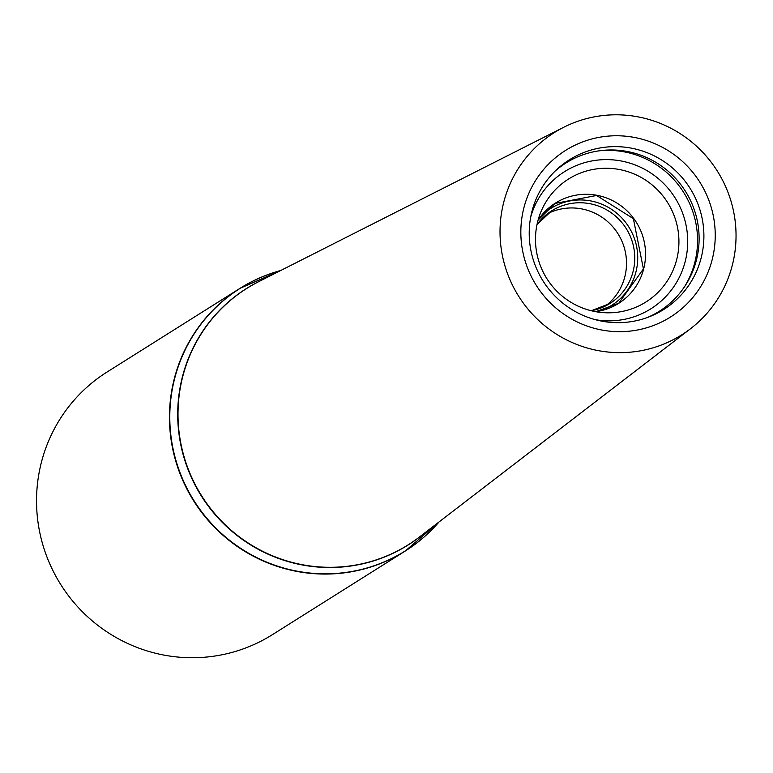 <?xml version="1.0" encoding="UTF-8"?>
<svg xmlns="http://www.w3.org/2000/svg" width="773" height="773" viewBox="0 0 773 773"><rect width="100%" height="100%" fill="white"/><g stroke="black" fill="none" stroke-linecap="round" stroke-linejoin="round"><path stroke-width="1.16" d="M280.783 270.482A155.17 152.426 57.8 0 0 239.988 288.348L107.07 372.016A155.17 152.426 57.8 0 0 38.65 475.289A155.17 152.426 57.8 0 0 105.302 630.778A155.17 152.426 57.8 0 0 272.405 634.662L405.323 550.985A155.17 152.426 57.8 0 0 439.064 521.93M501.658 212.111A119.525 117.409 57.8 0 0 557.575 334.854A119.525 117.409 57.8 0 0 690.531 328.718A119.525 117.409 57.8 0 0 717.392 171.171A119.525 117.409 57.8 0 0 563.72 127.274A119.525 117.409 57.8 0 0 501.658 212.111M522.181 215.918A98.451 96.702 57.8 0 0 652.006 326.042A98.451 96.702 57.8 0 0 679.921 159.199A98.451 96.702 57.8 0 0 522.181 215.918M605.655 305.905A54.719 53.743 57.8 0 0 617.985 233.755A54.719 53.743 57.8 0 0 547.593 213.677M536.472 227.407A72.643 71.358 57.8 0 0 606.225 312.785A72.643 71.358 57.8 0 0 678.143 252.365A72.643 71.358 57.8 0 0 627.212 171.461A72.643 71.358 57.8 0 0 541.631 210.179A72.643 71.358 57.8 0 0 536.472 227.407M647.281 317.539A87.591 86.045 57.8 0 0 685.438 191.289A87.591 86.045 57.8 0 0 555.101 171.113M530.423 218.653A88.46 86.895 57.8 0 0 561.923 302.427A88.46 86.895 57.8 0 0 649.426 316.727A88.46 86.895 57.8 0 0 690.096 188.361A88.46 86.895 57.8 0 0 556.763 169.529A88.46 86.895 57.8 0 0 530.423 218.653M280.86 270.444L239.988 288.348A155.17 152.426 57.8 0 0 171.567 391.611A155.17 152.426 57.8 0 0 238.219 547.11A155.17 152.426 57.8 0 0 405.323 550.985L439.141 521.872M280.734 270.511A155.083 152.329 57.8 0 0 171.906 391.476A155.083 152.329 57.8 0 0 257.921 558.164A155.083 152.329 57.8 0 0 439.025 521.959M262.54 279.72A151.585 148.899 57.8 0 0 179.78 389.292A151.585 148.899 57.8 0 0 252.645 546.144A151.585 148.899 57.8 0 0 422.85 534.385M563.72 127.274L258.733 281.643A151.489 148.812 57.8 0 0 180.08 389.177A151.489 148.812 57.8 0 0 250.945 544.752A151.489 148.812 57.8 0 0 419.468 536.984L690.531 328.718M609.897 303.499L591.287 310.746A54.719 53.743 57.8 0 0 609.897 303.499A54.719 53.743 57.8 0 0 626.227 228.566A54.719 53.743 57.8 0 0 551.593 210.894A54.719 53.743 57.8 0 0 537.013 224.518M599.626 311.017A57.231 56.216 57.8 0 0 628.797 226.943A57.231 56.216 57.8 0 0 540.375 216.894M595.722 311.693A59.27 58.217 57.8 0 0 636.285 222.228A59.27 58.217 57.8 0 0 538.085 220.121M595.336 319.674A81.03 79.6 57.8 0 0 686.182 257.158A81.03 79.6 57.8 0 0 626.372 162.146A81.03 79.6 57.8 0 0 530.713 217.029M684.617 286.58A89.146 87.571 57.8 0 0 683.651 192.419A89.146 87.571 57.8 0 0 599.162 150.832M551.593 210.894L537.013 224.537M595.712 311.693L618.729 303.258L643.416 268.927L633.367 218.662L596.572 195.482L554.966 203.454L538.076 220.131"/></g></svg>
